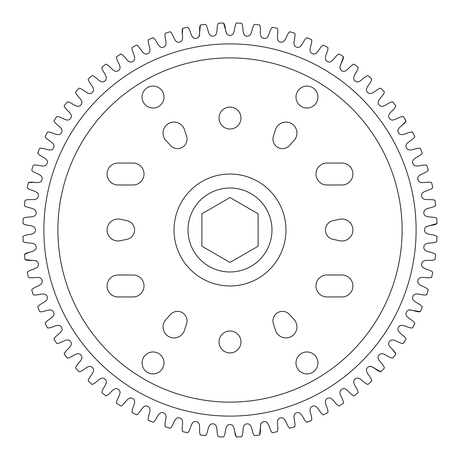 <?xml version="1.0" encoding="UTF-8"?>
<svg xmlns="http://www.w3.org/2000/svg" width="460" height="460" viewBox="0 0 460 460"><rect width="100%" height="100%" fill="white"/><g stroke="black" fill="none" stroke-linecap="round" stroke-linejoin="round"><path stroke-width="0.69" d="M271.981 230A41.981 41.981 0 0 0 230 188.019A41.981 41.981 0 0 0 188.019 230A41.981 41.981 0 0 0 230 271.981A41.981 41.981 0 0 0 271.981 230M164.007 97.066A10.971 10.971 0 0 1 153.036 108.037A10.971 10.971 0 0 1 142.065 97.066A10.971 10.971 0 0 1 153.036 86.095A10.971 10.971 0 0 1 164.007 97.066M164.007 362.934A10.971 10.971 0 0 1 153.036 373.905A10.971 10.971 0 0 1 142.065 362.934A10.971 10.971 0 0 1 153.036 351.963A10.971 10.971 0 0 1 164.007 362.934M170.453 314.519A9.516 9.516 0 0 1 186.576 323.828L184.46 330.337A10.971 10.971 0 0 1 168.544 336.45A10.971 10.971 0 0 1 165.876 319.608L170.453 314.519M144.02 285.97A10.971 10.971 0 0 0 133.049 274.999L118.053 274.999A10.971 10.971 0 0 0 107.082 285.97A10.971 10.971 0 0 0 118.053 296.941L133.049 296.941A10.971 10.971 0 0 0 144.02 285.97M127.029 220.691A9.516 9.516 0 0 1 127.029 239.309L120.336 240.73A10.971 10.971 0 0 1 107.082 230A10.971 10.971 0 0 1 120.336 219.27L127.029 220.691M144.02 174.03A10.971 10.971 0 0 0 133.049 163.058L118.053 163.058A10.971 10.971 0 0 0 107.082 174.03A10.971 10.971 0 0 0 118.053 185L133.049 185A10.971 10.971 0 0 0 144.02 174.03M186.576 136.171A9.516 9.516 0 0 1 170.453 145.481L165.876 140.392A10.971 10.971 0 0 1 168.544 123.55A10.971 10.971 0 0 1 184.46 129.662L186.576 136.171M295.993 97.066A10.971 10.971 0 0 0 306.964 108.037A10.971 10.971 0 0 0 317.935 97.066A10.971 10.971 0 0 0 306.964 86.095A10.971 10.971 0 0 0 295.993 97.066M295.993 362.934A10.971 10.971 0 0 0 306.964 373.905A10.971 10.971 0 0 0 317.935 362.934A10.971 10.971 0 0 0 306.964 351.963A10.971 10.971 0 0 0 295.993 362.934M352.918 230A10.971 10.971 0 0 0 339.664 219.27L332.971 220.691A9.516 9.516 0 0 0 332.971 239.309L339.664 240.73A10.971 10.971 0 0 0 352.918 230M352.918 174.03A10.971 10.971 0 0 0 341.947 163.058L326.951 163.058A10.971 10.971 0 0 0 315.98 174.03A10.971 10.971 0 0 0 326.951 185L341.947 185A10.971 10.971 0 0 0 352.918 174.03M352.918 285.97A10.971 10.971 0 0 0 341.947 274.999L326.951 274.999A10.971 10.971 0 0 0 315.98 285.97A10.971 10.971 0 0 0 326.951 296.941L341.947 296.941A10.971 10.971 0 0 0 352.918 285.97M296.941 326.951A10.971 10.971 0 0 0 294.124 319.608L289.547 314.519A9.516 9.516 0 0 0 273.424 323.828L275.54 330.337A10.971 10.971 0 0 0 296.941 326.951M296.941 133.049A10.971 10.971 0 0 0 275.54 129.662L273.424 136.171A9.516 9.516 0 0 0 289.547 145.481L294.124 140.392A10.971 10.971 0 0 0 296.941 133.049M219.029 118.053A10.971 10.971 0 0 0 230 129.024A10.971 10.971 0 0 0 240.971 118.053A10.971 10.971 0 0 0 230 107.082A10.971 10.971 0 0 0 219.029 118.053M219.029 341.947A10.971 10.971 0 0 0 230 352.918A10.971 10.971 0 0 0 240.971 341.947A10.971 10.971 0 0 0 230 330.976A10.971 10.971 0 0 0 219.029 341.947M43.89 230A186.11 186.11 0 0 0 230 416.11A186.11 186.11 0 0 0 416.11 230A186.11 186.11 0 0 0 230 43.89A186.11 186.11 0 0 0 43.89 230M434.976 200.405A207.098 207.098 0 0 1 435.649 205.534C432.228 208.736 423.459 207.282 423.821 213.043C424.459 218.776 432.848 215.826 436.776 218.379A207.098 207.098 0 0 1 437 223.554C433.308 226.441 424.701 224.233 424.563 230C424.701 235.767 433.308 233.559 437 236.446A207.098 207.098 0 0 1 436.776 241.621C432.848 244.174 424.459 241.224 423.821 246.957C423.459 252.718 432.228 251.263 435.649 254.466A207.098 207.098 0 0 1 434.976 259.595C430.842 261.803 422.746 258.129 421.607 263.787C420.739 269.491 429.605 268.807 432.733 272.291A207.098 207.098 0 0 1 431.618 277.351C427.305 279.185 419.56 274.821 417.933 280.358C416.57 285.965 425.46 286.057 428.277 289.8A207.098 207.098 0 0 1 426.719 294.739C422.268 296.194 414.931 291.168 412.827 296.545C410.987 302.013 419.83 302.881 422.309 306.854A207.098 207.098 0 0 1 420.331 311.638C415.765 312.697 408.894 307.056 406.335 312.225C404.018 317.515 412.758 319.148 414.88 323.322A207.098 207.098 0 0 1 412.488 327.917C407.853 328.572 401.499 322.351 398.498 327.278C395.732 332.344 404.294 334.736 406.042 339.083A207.098 207.098 0 0 1 403.265 343.447C398.584 343.7 392.8 336.95 389.378 341.596C386.181 346.403 394.502 349.531 395.864 354.01A207.098 207.098 0 0 1 392.713 358.116C388.033 357.96 382.858 350.733 379.046 355.062C375.44 359.57 383.456 363.411 384.428 367.994A207.098 207.098 0 0 1 380.932 371.812C376.28 371.249 371.755 363.596 367.574 367.574C363.596 371.755 371.249 376.28 371.812 380.932A207.098 207.098 0 0 1 367.994 384.428C363.411 383.456 359.57 375.44 355.062 379.046C350.733 382.858 357.96 388.033 358.116 392.713A207.098 207.098 0 0 1 354.01 395.864C349.531 394.502 346.403 386.181 341.596 389.378C336.95 392.8 343.7 398.584 343.447 403.265A207.098 207.098 0 0 1 339.083 406.042C334.736 404.294 332.344 395.732 327.278 398.498C322.351 401.499 328.572 407.853 327.917 412.488A207.098 207.098 0 0 1 323.322 414.88C319.148 412.758 317.515 404.018 312.225 406.335C307.056 408.894 312.697 415.765 311.638 420.331A207.098 207.098 0 0 1 306.854 422.309C302.881 419.83 302.013 410.987 296.545 412.827C291.168 414.931 296.194 422.268 294.739 426.719A207.098 207.098 0 0 1 289.8 428.277C286.057 425.46 285.965 416.57 280.358 417.933C274.821 419.56 279.185 427.305 277.351 431.618A207.098 207.098 0 0 1 272.291 432.733C268.807 429.605 269.491 420.739 263.787 421.607C258.129 422.746 261.803 430.842 259.595 434.976A207.098 207.098 0 0 1 254.466 435.649C251.263 432.228 252.718 423.459 246.957 423.821C241.224 424.459 244.174 432.848 241.621 436.776A207.098 207.098 0 0 1 236.446 437C233.559 433.308 235.767 424.701 230 424.563C224.233 424.701 226.441 433.308 223.554 437A207.098 207.098 0 0 1 218.379 436.776C215.826 432.848 218.776 424.459 213.043 423.821C207.282 423.459 208.736 432.228 205.534 435.649A207.098 207.098 0 0 1 200.405 434.976C198.197 430.842 201.871 422.746 196.213 421.607C190.509 420.739 191.193 429.605 187.709 432.733A207.098 207.098 0 0 1 182.649 431.618C180.814 427.305 185.179 419.56 179.642 417.933C174.035 416.57 173.943 425.46 170.2 428.277A207.098 207.098 0 0 1 165.261 426.719C163.806 422.268 168.831 414.931 163.455 412.827C157.987 410.987 157.119 419.83 153.145 422.309A207.098 207.098 0 0 1 148.361 420.331C147.303 415.765 152.944 408.894 147.775 406.335C142.485 404.018 140.852 412.758 136.677 414.88A207.098 207.098 0 0 1 132.083 412.488C131.428 407.853 137.649 401.499 132.721 398.498C127.656 395.732 125.264 404.294 120.917 406.042A207.098 207.098 0 0 1 116.552 403.265C116.299 398.584 123.05 392.8 118.404 389.378C113.597 386.181 110.469 394.502 105.99 395.864A207.098 207.098 0 0 1 101.884 392.713C102.039 388.033 109.267 382.858 104.937 379.046C100.429 375.44 96.588 383.456 92.006 384.428A207.098 207.098 0 0 1 88.188 380.932C88.751 376.28 96.404 371.755 92.425 367.574C88.245 363.596 83.72 371.249 79.068 371.812A207.098 207.098 0 0 1 75.572 367.994C76.544 363.411 84.559 359.57 80.954 355.062C77.142 350.733 71.967 357.96 67.286 358.116A207.098 207.098 0 0 1 64.135 354.01C65.498 349.531 73.818 346.403 70.621 341.596C67.2 336.95 61.416 343.7 56.735 343.447A207.098 207.098 0 0 1 53.958 339.083C55.706 334.736 64.268 332.344 61.502 327.278C58.5 322.351 52.147 328.572 47.512 327.917A207.098 207.098 0 0 1 45.12 323.322C47.242 319.148 55.982 317.515 53.665 312.225C51.106 307.056 44.235 312.697 39.669 311.638A207.098 207.098 0 0 1 37.691 306.854C40.169 302.881 49.013 302.013 47.173 296.545C45.068 291.168 37.731 296.194 33.281 294.739A207.098 207.098 0 0 1 31.723 289.8C34.54 286.057 43.43 285.965 42.067 280.358C40.44 274.821 32.694 279.185 28.382 277.351A207.098 207.098 0 0 1 27.267 272.291C30.394 268.807 39.261 269.491 38.393 263.787C37.254 258.129 29.158 261.803 25.024 259.595A207.098 207.098 0 0 1 24.351 254.466C27.772 251.263 36.541 252.718 36.179 246.957C35.541 241.224 27.151 244.174 23.224 241.621A207.098 207.098 0 0 1 23 236.446C26.691 233.559 35.299 235.767 35.437 230C35.299 224.233 26.691 226.441 23 223.554A207.098 207.098 0 0 1 23.224 218.379C27.151 215.826 35.541 218.776 36.179 213.043C36.541 207.282 27.772 208.736 24.351 205.534A207.098 207.098 0 0 1 25.024 200.405C29.158 198.197 37.254 201.871 38.393 196.213C39.261 190.509 30.394 191.193 27.267 187.709A207.098 207.098 0 0 1 28.382 182.649C32.694 180.814 40.44 185.179 42.067 179.642C43.43 174.035 34.54 173.943 31.723 170.2A207.098 207.098 0 0 1 33.281 165.261C37.731 163.806 45.068 168.831 47.173 163.455C49.013 157.987 40.169 157.119 37.691 153.145A207.098 207.098 0 0 1 39.669 148.361C44.235 147.303 51.106 152.944 53.665 147.775C55.982 142.485 47.242 140.852 45.12 136.677A207.098 207.098 0 0 1 47.512 132.083C52.147 131.428 58.5 137.649 61.502 132.721C64.268 127.656 55.706 125.264 53.958 120.917A207.098 207.098 0 0 1 56.735 116.552C61.416 116.299 67.2 123.05 70.621 118.404C73.818 113.597 65.498 110.469 64.135 105.99A207.098 207.098 0 0 1 67.286 101.884C71.967 102.039 77.142 109.267 80.954 104.937C84.559 100.429 76.544 96.588 75.572 92.006A207.098 207.098 0 0 1 79.068 88.188C83.72 88.751 88.245 96.404 92.425 92.425C96.404 88.245 88.751 83.72 88.188 79.068A207.098 207.098 0 0 1 92.006 75.572C96.588 76.544 100.429 84.559 104.937 80.954C109.267 77.142 102.039 71.967 101.884 67.286A207.098 207.098 0 0 1 105.99 64.135C110.469 65.498 113.597 73.818 118.404 70.621C123.05 67.2 116.299 61.416 116.552 56.735A207.098 207.098 0 0 1 120.917 53.958C125.264 55.706 127.656 64.268 132.721 61.502C137.649 58.5 131.428 52.147 132.083 47.512A207.098 207.098 0 0 1 136.677 45.12C140.852 47.242 142.485 55.982 147.775 53.665C152.944 51.106 147.303 44.235 148.361 39.669A207.098 207.098 0 0 1 153.145 37.691C157.119 40.169 157.987 49.013 163.455 47.173C168.831 45.068 163.806 37.731 165.261 33.281A207.098 207.098 0 0 1 170.2 31.723C173.943 34.54 174.035 43.43 179.642 42.067C185.179 40.44 180.814 32.694 182.649 28.382A207.098 207.098 0 0 1 187.709 27.267C191.193 30.394 190.509 39.261 196.213 38.393C201.871 37.254 198.197 29.158 200.405 25.024A207.098 207.098 0 0 1 205.534 24.351C208.736 27.772 207.282 36.541 213.043 36.179C218.776 35.541 215.826 27.151 218.379 23.224A207.098 207.098 0 0 1 223.554 23C226.441 26.691 224.233 35.299 230 35.437C235.767 35.299 233.559 26.691 236.446 23A207.098 207.098 0 0 1 241.621 23.224C244.174 27.151 241.224 35.541 246.957 36.179C252.718 36.541 251.263 27.772 254.466 24.351A207.098 207.098 0 0 1 259.595 25.024C261.803 29.158 258.129 37.254 263.787 38.393C269.491 39.261 268.807 30.394 272.291 27.267A207.098 207.098 0 0 1 277.351 28.382C279.185 32.694 274.821 40.44 280.358 42.067C285.965 43.43 286.057 34.54 289.8 31.723A207.098 207.098 0 0 1 294.739 33.281C296.194 37.731 291.168 45.068 296.545 47.173C302.013 49.013 302.881 40.169 306.854 37.691A207.098 207.098 0 0 1 311.638 39.669C312.697 44.235 307.056 51.106 312.225 53.665C317.515 55.982 319.148 47.242 323.322 45.12A207.098 207.098 0 0 1 327.917 47.512C328.572 52.147 322.351 58.5 327.278 61.502C332.344 64.268 334.736 55.706 339.083 53.958A207.098 207.098 0 0 1 343.447 56.735C343.7 61.416 336.95 67.2 341.596 70.621C346.403 73.818 349.531 65.498 354.01 64.135A207.098 207.098 0 0 1 358.116 67.286C357.96 71.967 350.733 77.142 355.062 80.954C359.57 84.559 363.411 76.544 367.994 75.572A207.098 207.098 0 0 1 371.812 79.068C371.249 83.72 363.596 88.245 367.574 92.425C371.755 96.404 376.28 88.751 380.932 88.188A207.098 207.098 0 0 1 384.428 92.006C383.456 96.588 375.44 100.429 379.046 104.937C382.858 109.267 388.033 102.039 392.713 101.884A207.098 207.098 0 0 1 395.864 105.99C394.502 110.469 386.181 113.597 389.378 118.404C392.8 123.05 398.584 116.299 403.265 116.552A207.098 207.098 0 0 1 406.042 120.917C404.294 125.264 395.732 127.656 398.498 132.721C401.499 137.649 407.853 131.428 412.488 132.083A207.098 207.098 0 0 1 414.88 136.677C412.758 140.852 404.018 142.485 406.335 147.775C408.894 152.944 415.765 147.303 420.331 148.361A207.098 207.098 0 0 1 422.309 153.145C419.83 157.119 410.987 157.987 412.827 163.455C414.931 168.831 422.268 163.806 426.719 165.261A207.098 207.098 0 0 1 428.277 170.2C425.46 173.943 416.57 174.035 417.933 179.642C419.56 185.179 427.305 180.814 431.618 182.649A207.098 207.098 0 0 1 432.733 187.709C429.605 191.193 420.739 190.509 421.607 196.213C422.746 201.871 430.842 198.197 434.976 200.405C430.842 198.197 422.746 201.871 421.607 196.213C420.739 190.509 429.605 191.193 432.733 187.709M431.618 182.649C427.305 180.814 419.56 185.179 417.933 179.642C416.57 174.035 425.46 173.943 428.277 170.2M401.971 125.54L406.042 120.917M403.265 116.552C398.584 116.299 392.8 123.05 389.378 118.404C386.181 113.597 394.502 110.469 395.864 105.99M392.713 101.884C388.033 102.039 382.858 109.267 379.046 104.937C375.44 100.429 383.456 96.588 384.428 92.006M339.698 67.643L343.447 56.735M323.322 45.12C319.148 47.242 317.515 55.982 312.225 53.665C307.056 51.106 312.697 44.235 311.638 39.669M306.854 37.691C302.881 40.169 302.013 49.013 296.545 47.173C291.168 45.068 296.194 37.731 294.739 33.281M289.8 31.723C286.057 34.54 285.965 43.43 280.358 42.067C274.821 40.44 279.185 32.694 277.351 28.382M272.291 27.267C268.807 30.394 269.491 39.261 263.787 38.393C258.129 37.254 261.803 29.158 259.595 25.024M254.466 24.351C251.263 27.772 252.718 36.541 246.957 36.179C241.224 35.541 244.174 27.151 241.621 23.224M226.734 34.086L223.554 23M218.379 23.224C215.826 27.151 218.776 35.541 213.043 36.179C207.282 36.541 208.736 27.772 205.534 24.351M200.405 25.024L199.197 36.495M182.649 28.382L182.263 34.535M148.361 39.669C147.303 44.235 152.944 51.106 147.775 53.665C142.485 55.982 140.852 47.242 136.677 45.12M132.083 47.512C131.428 52.147 137.649 58.5 132.721 61.502C127.656 64.268 125.264 55.706 120.917 53.958M88.188 79.068C88.751 83.72 96.404 88.245 92.425 92.425C88.245 96.404 83.72 88.751 79.068 88.188M64.135 105.99C65.498 110.469 73.818 113.597 70.621 118.404C67.2 123.05 61.416 116.299 56.735 116.552M53.958 120.917C55.706 125.264 64.268 127.656 61.502 132.721C58.5 137.649 52.147 131.428 47.512 132.083M37.691 153.145C40.169 157.119 49.013 157.987 47.173 163.455C45.068 168.831 37.731 163.806 33.281 165.261M34.535 182.263L28.382 182.649M29.998 251.999L24.351 254.466M25.024 259.595L36.495 260.803M28.382 277.351C32.694 279.185 40.44 274.821 42.067 280.358C43.43 285.965 34.54 286.057 31.723 289.8M47.512 327.917C52.147 328.572 58.5 322.351 61.502 327.278C64.268 332.344 55.706 334.736 53.958 339.083M67.286 358.116C71.967 357.96 77.142 350.733 80.954 355.062C84.559 359.57 76.544 363.411 75.572 367.994M79.068 371.812C83.72 371.249 88.245 363.596 92.425 367.574C96.404 371.755 88.751 376.28 88.188 380.932M92.006 384.428C96.588 383.456 100.429 375.44 104.937 379.046C109.267 382.858 102.039 388.033 101.884 392.713M105.99 395.864C110.469 394.502 113.597 386.181 118.404 389.378C123.05 392.8 116.299 398.584 116.552 403.265M153.145 422.309C157.119 419.83 157.987 410.987 163.455 412.827C168.831 414.931 163.806 422.268 165.261 426.719M187.709 432.733C191.193 429.605 190.509 420.739 196.213 421.607C201.871 422.746 198.197 430.842 200.405 434.976M234.485 431.158L236.446 437M241.621 436.776C244.174 432.848 241.224 424.459 246.957 423.821C252.718 423.459 251.263 432.228 254.466 435.649M259.595 434.976L260.803 423.505M311.638 420.331C312.697 415.765 307.056 408.894 312.225 406.335C317.515 404.018 319.148 412.758 323.322 414.88M343.447 403.265C343.7 398.584 336.95 392.8 341.596 389.378C346.403 386.181 349.531 394.502 354.01 395.864M370.841 366.223L380.932 371.812M384.428 367.994C383.456 363.411 375.44 359.57 379.046 355.062C382.858 350.733 388.033 357.96 392.713 358.116M395.864 354.01L392.207 349.054M408.94 309.839L420.331 311.638M422.309 306.854C419.83 302.881 410.987 302.013 412.827 296.545C414.931 291.168 422.268 296.194 426.719 294.739M432.733 272.291C429.605 268.807 420.739 269.491 421.607 263.787C422.746 258.129 430.842 261.803 434.976 259.595M425.914 226.734L437 223.554M230 262.447L258.1 246.221L258.1 213.779L230 197.553L201.9 213.779L201.9 246.221L230 262.447M285.97 230A55.97 55.97 0 0 1 230 285.97A55.97 55.97 0 0 1 174.03 230A55.97 55.97 0 0 1 230 174.03A55.97 55.97 0 0 1 285.97 230M57.885 230A172.115 172.115 0 0 0 230 402.115A172.115 172.115 0 0 0 402.115 230A172.115 172.115 0 0 0 230 57.885A172.115 172.115 0 0 0 57.885 230"/></g></svg>

